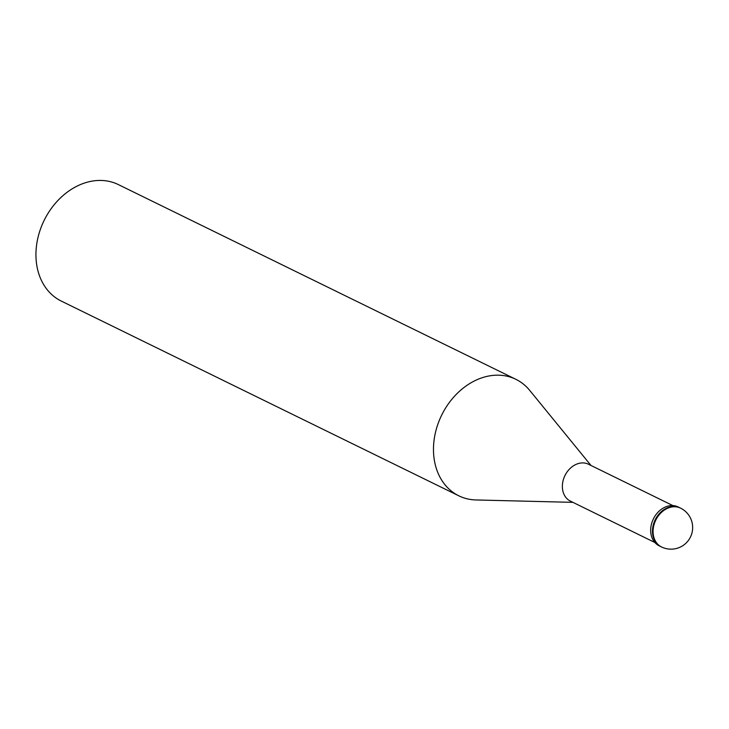 <?xml version="1.0" encoding="UTF-8"?>
<svg xmlns="http://www.w3.org/2000/svg" width="729" height="729" viewBox="0 0 729 729"><rect width="100%" height="100%" fill="white"/><g stroke="black" fill="none" stroke-linecap="round" stroke-linejoin="round"><path stroke-width="1.09" d="M661.23 546.814A21.624 16.967 -63.9 0 1 660.921 546.668A21.624 16.967 -63.9 0 1 654.861 520.506A21.624 16.967 -63.9 0 1 678.808 507.348A21.624 16.967 116.1 0 1 679.947 507.84A21.624 16.967 116.1 0 0 678.808 507.348A21.624 16.967 -63.9 0 0 654.861 520.506A21.624 16.967 -63.9 0 0 660.921 546.668L659.116 545.784A21.624 16.967 -63.9 0 1 653.056 519.622A21.624 16.967 -63.9 0 1 676.995 506.455A21.624 16.967 116.1 0 1 678.143 506.956L679.947 507.84A21.624 16.967 116.1 0 1 680.248 507.985M654.833 542.485L570.388 501.115A20.54 16.12 -63.9 0 1 564.629 476.256A20.54 16.12 -63.9 0 1 587.374 463.753A20.54 16.12 116.1 0 1 588.458 464.227L672.903 505.598M572.921 502.354L476.028 499.957A64.863 50.902 116.1 0 1 462.25 497.306A64.863 50.902 -63.9 0 1 458.823 495.82A64.863 50.902 -63.9 0 1 440.635 417.325A64.863 50.902 -63.9 0 1 512.469 377.841A64.863 50.902 116.1 0 1 515.886 379.326L118.353 184.592A64.863 50.902 116.1 0 0 114.936 183.107A64.863 50.902 -63.9 0 0 43.102 222.591A64.863 50.902 -63.9 0 0 61.291 301.086L458.823 495.82M590.991 465.466L529.71 390.38A64.863 50.902 116.1 0 0 515.886 379.326M662.67 547.461A21.624 16.967 -63.9 0 1 661.522 546.96A21.624 16.967 -63.9 0 1 655.462 520.798A21.624 16.967 -63.9 0 1 679.41 507.639A21.624 16.967 116.1 0 1 680.549 508.131L679.947 507.84M660.921 546.668L661.522 546.96A21.624 21.624 0 0 0 690.873 536.143A21.624 21.624 0 0 0 680.549 508.131"/></g></svg>
